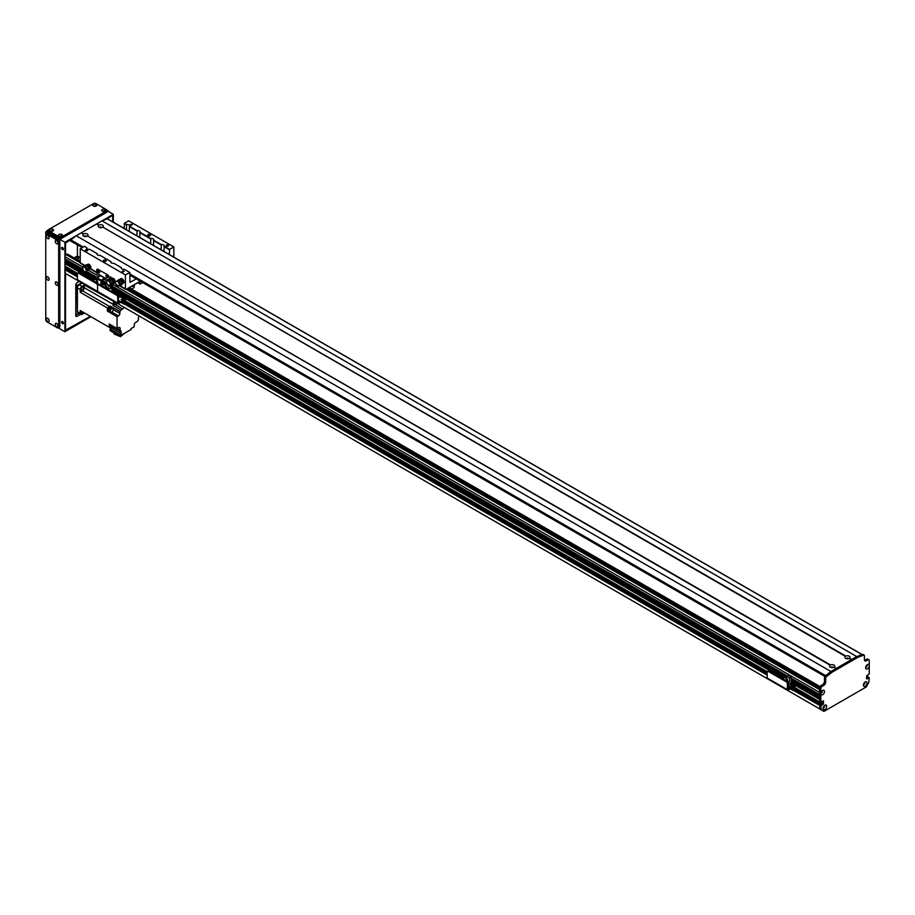 <?xml version="1.0" encoding="UTF-8"?>
<svg xmlns="http://www.w3.org/2000/svg" width="915" height="915" viewBox="0 0 915 915"><rect width="100%" height="100%" fill="white"/><g stroke="black" fill="none" stroke-linecap="round" stroke-linejoin="round"><path stroke-width="1.37" d="M128.203 288.179L819.68 687.394M65.72 268.152L64.908 269.685A79.868 46.116 120 0 0 65.445 273.436L823.145 710.921M67.333 267.637L66.246 268.404M64.908 266.151L77.512 273.425L64.908 266.151L65.606 263.188A1.224 0.709 -60 0 0 66.463 262.788M64.908 261.839L96.773 280.242L64.908 261.839L65.606 260.157A1.224 0.709 -60 0 0 66.463 259.757M64.908 258.808L83.025 269.273L64.908 258.808L64.908 256.715A1.716 0.984 120 0 1 66.12 254.622L66.932 254.153A1.144 0.663 120 0 1 67.493 254.096L80.234 261.45M824.015 705.98L823.203 707.455M867.237 676.871L866.631 677.775L868.038 677.192L867.98 676.368L866.631 676.517M820.446 704.31L819.84 704.093L819.634 705.419L822.059 703.509L822.253 701.302L822.059 703.372L820.561 704.378M820.195 709.217L823.946 711.39L866.139 687.028L868.712 682.533A79.868 46.116 120 0 0 869.25 678.175L866.631 678.941L866.631 675.911L869.25 673.932L869.25 665.983A2.596 1.498 -60 0 1 867.294 668.911A2.596 1.498 -60 0 1 865.601 667.778A2.596 1.498 -60 0 1 867.431 664.599A2.596 1.498 -60 0 1 869.25 665.354L869.25 665.983M822.311 691.729L820.984 692.666M866.688 665.216L865.762 666.818M864.469 682.567L863.543 684.168M113.323 284.668L819.634 692.449L819.668 694.622M819.76 696.201L819.668 697.653M819.76 699.232L819.691 702.011L822.15 702.754M75.453 258.693A1.567 0.904 180 0 1 75.442 258.579A1.567 0.904 180 0 1 76.414 257.744A1.567 0.904 180 0 1 78.118 257.939A1.567 0.904 180 0 1 78.576 258.579A1.567 0.904 180 0 1 76.814 259.471M79.491 261.015A1.567 0.904 180 0 1 79.479 260.912A1.567 0.904 180 0 1 80.234 260.135M80.234 257.641L77.42 256.017L77.42 244.888M74.115 257.916L77.42 256.017M865.682 667.092A1.281 0.743 120 0 0 866.882 665.011M865.739 667.184A1.281 0.743 120 0 0 866.997 665.011M823.123 707.73A1.281 0.743 120 0 0 824.335 705.648M823.043 708.416A2.596 1.498 -60 0 1 824.873 705.236A2.596 1.498 -60 0 1 826.714 706.3A2.596 1.498 -60 0 1 824.884 709.48A2.596 1.498 -60 0 1 823.043 708.416M823.18 707.821A1.281 0.743 120 0 0 824.438 705.659M863.463 684.443A1.281 0.743 120 0 0 864.664 682.361M863.383 685.129A2.596 1.498 -60 0 1 865.213 681.95A2.596 1.498 -60 0 1 867.054 683.002A2.596 1.498 -60 0 1 865.213 686.181A2.596 1.498 -60 0 1 863.383 685.129M863.52 684.534A1.281 0.743 120 0 0 864.778 682.361M820.904 692.941A1.281 0.743 120 0 0 822.116 690.859M820.824 693.604L820.846 693.307A2.596 1.498 -60 0 1 822.665 690.448A2.596 1.498 -60 0 1 824.495 691.408A2.596 1.498 -60 0 1 822.837 694.577A2.596 1.498 -60 0 1 820.846 693.925L820.824 693.604M820.961 693.032A1.281 0.743 120 0 0 822.219 690.871M869.25 665.354L869.25 660.55A1.716 0.984 120 0 0 868.895 659.761A1.716 0.984 120 0 0 868.038 659.841L866.425 660.779A2.848 1.647 -60 0 1 864.995 660.916A2.848 1.647 -60 0 1 864.412 659.612L864.412 655.655A1.144 0.663 120 0 0 863.737 655.117L857.95 657.279L832.135 672.193L826.348 676.711A1.144 0.663 120 0 0 825.685 678.015L825.685 681.972A2.848 1.647 -60 0 1 823.672 685.461L822.059 686.399A1.716 0.984 120 0 0 820.846 688.492L820.846 693.307M820.846 693.925L820.846 701.885L819.634 701.187L819.634 687.794A1.716 0.984 -60 0 1 820.846 685.701L822.459 684.763A2.848 1.647 120 0 0 824.472 681.275L824.472 677.317A1.144 0.663 -60 0 1 825.147 676.013L830.934 671.496L856.749 656.581L862.536 654.419A1.144 0.663 -60 0 1 863.188 654.797M819.634 701.187L821.041 701.999L823.466 700.833L823.466 703.864L820.846 706.117A79.868 46.116 120 0 0 821.384 709.868L821.407 709.914M864.526 660.333A2.848 1.647 120 0 0 865.213 660.081L866.825 659.143A1.716 0.984 -60 0 1 867.683 659.063L868.895 659.761M96.773 224.106L102.023 220.847L857.95 657.279M70.764 240.954L70.89 239.902L76.208 235.75L832.135 672.193M821.384 709.868L820.172 709.171A79.868 46.116 -60 0 1 819.634 705.419L820.846 706.117M118.39 300.452L119.453 300.795L118.39 301.138M121.077 299.445L122.278 299.159L121.077 299.445M118.39 296.792L119.247 297.181L118.39 297.581M124.669 303.677A1.716 0.984 -120 0 0 125.058 303.608A1.716 0.984 -120 0 0 125.412 302.819L125.412 299.788A1.201 0.686 120 0 0 124.566 299.308L118.435 302.785L118.39 296.86A1.716 0.984 -120 0 0 117.177 294.767L116.537 295.133A1.716 0.984 60 0 1 117.738 297.226L117.738 303.059A1.144 0.663 120 0 0 118.55 303.517L124.703 300.04L124.76 303.197A1.716 0.984 60 0 1 124.406 303.974A1.716 0.984 60 0 1 123.548 303.894L120.723 302.259M122.576 301.195A1.281 0.743 -120 0 0 123.628 302.339M77.409 279.761L97.573 291.405L97.573 285.583L97.573 291.405A1.144 0.663 120 0 0 97.814 291.931L77.638 280.287A1.144 0.663 120 0 1 77.409 279.761L77.409 273.94A1.716 0.984 60 0 1 77.764 273.162A1.716 0.984 60 0 1 78.61 273.242L96.361 283.49A1.716 0.984 60 0 1 97.573 285.583A1.716 0.984 60 0 1 97.928 284.805A1.716 0.984 60 0 1 98.786 284.885L116.537 295.133M98.786 284.885L99.426 284.519A1.716 0.984 -120 0 0 98.568 284.428A1.716 0.984 -120 0 0 98.317 284.725M99.426 284.519L117.177 294.767M123.148 300.863A1.281 0.743 60 0 1 123.388 302.671A1.281 0.743 60 0 1 121.935 301.561M129.85 273.951L825.616 675.636L835.967 668.579L833.759 667.298A2.596 1.498 180 0 1 830.305 667.195A2.596 1.498 180 0 1 830.111 665.194L830.511 664.965A2.596 1.498 180 0 1 833.977 665.079A2.596 1.498 180 0 1 834.16 667.069L836.379 668.35L851.305 659.726L849.086 658.457A2.596 1.498 180 0 1 845.632 658.343A2.596 1.498 180 0 1 845.437 656.352L845.849 656.112A2.596 1.498 180 0 1 849.303 656.227A2.596 1.498 180 0 1 849.497 658.217L851.705 659.498L862.056 654.602L107.661 219.051M848.674 658.606A1.281 0.743 0 0 0 846.261 658.606M848.102 658.731A1.281 0.743 0 0 0 846.832 658.731M99.186 225.033A2.596 1.498 180 0 1 102.652 225.147A2.596 1.498 180 0 1 102.835 227.137L102.446 227.378A2.596 1.498 180 0 1 98.98 227.263L98.98 227.263A2.596 1.498 180 0 1 98.786 225.273L96.979 223.763M845.849 656.112L102.835 227.137L845.437 656.352M102.011 227.538A1.281 0.743 0 0 0 99.609 227.538M101.451 227.663A1.281 0.743 0 0 0 100.17 227.663M83.86 233.885A2.596 1.498 180 0 1 87.314 234A2.596 1.498 180 0 1 87.508 235.99L87.119 236.23A2.596 1.498 180 0 1 83.642 236.116L83.642 236.116A2.596 1.498 180 0 1 83.459 234.114L81.652 232.616L96.578 223.992L98.786 225.273M830.511 664.965L87.508 235.99L830.111 665.194M86.685 236.379A1.281 0.743 0 0 0 84.283 236.379M86.124 236.505A1.281 0.743 0 0 0 84.843 236.505M833.348 667.458A1.281 0.743 0 0 0 830.934 667.458M832.776 667.584A1.281 0.743 0 0 0 831.506 667.584M76.208 235.75L81.252 232.845L83.459 234.114M102.023 220.847L107.341 218.868M97.013 272.842A1.144 0.663 -60 0 1 96.773 272.315L96.773 269.994A1.716 0.984 60 0 1 97.127 269.204A1.716 0.984 60 0 1 97.985 269.296L107.673 274.877A1.716 0.984 60 0 1 108.874 276.971L108.874 277.645L108.874 276.971A1.716 0.984 -120 0 0 107.673 274.877L97.985 269.296A1.716 0.984 -120 0 0 97.127 269.204A1.716 0.984 -120 0 0 96.773 269.994L96.773 273.253L100.81 275.575L97.184 277.863L96.773 280.425M98.557 270.474A1.281 0.743 -120 0 0 99.666 272.396M106.632 275.129A1.281 0.743 -120 0 0 107.741 277.051M98.797 272.67A1.281 0.743 60 0 1 98.157 270.508A1.281 0.743 60 0 1 99.438 272.727A1.281 0.743 60 0 1 98.797 272.67M106.861 277.325A1.281 0.743 60 0 1 106.22 275.163A1.281 0.743 60 0 1 107.501 277.394A1.281 0.743 60 0 1 106.861 277.325M100.81 285.308L101.21 280.184L104.848 277.908L108.062 279.761M105.088 278.698L101.576 280.722L100.856 285.331M110.967 286.018L112.659 283.227A2.368 1.373 -120 0 0 111.996 280.768A2.368 1.373 -120 0 0 110.04 279.658A2.368 1.373 -120 0 0 109.869 279.727L109.354 279.967M97.573 283.49L99.117 284.382M87.691 264.915L88.515 264.446L90.116 265.727L89.293 266.196L87.211 265.281M90.116 265.727L90.448 267.923M89.556 267.466L89.293 266.196M90.654 267.809L89.59 268.621A2.837 1.636 -120 0 0 89.636 268.53M88.595 265.705A2.013 1.155 60 0 1 89.464 267.077M84.946 265.35A1.281 0.743 60 0 1 85.129 265.247L82.945 266.928A2.676 1.544 60 0 1 85.976 269.25L90.505 268.061L89.418 267.34A2.837 1.636 -120 0 0 87.017 264.79L86.525 265.064A2.837 1.636 60 0 1 89.155 268.827M88.732 269.959A2.837 1.636 60 0 1 88.572 270.085A2.837 1.636 60 0 1 87.771 270.188M89.418 267.34L89.739 268.575M88.492 268.987A2.368 1.373 -120 0 0 87.668 266.62A2.368 1.373 -120 0 0 85.838 265.682L85.827 265.682A2.368 1.373 -120 0 0 85.758 265.705L86.628 264.755A2.848 1.647 -120 0 1 87.005 264.778L86.525 265.064M86.033 265.647A2.276 1.315 60 0 1 86.204 265.579A2.276 1.315 60 0 1 88.034 266.585A2.276 1.315 60 0 1 88.721 268.941M86.33 269.319L86.159 270.028A2.676 1.544 60 0 1 85.633 271.606A2.676 1.544 60 0 1 82.922 270.017L82.407 267.901A2.676 1.544 60 0 1 82.945 266.963L85.941 265.178M85.758 265.705L85.175 266.093M85.129 265.247L86.628 264.755M85.976 269.25L86.365 269.021C89.293 269.239 90.173 268.758 89.007 267.58L89.956 268.198M86.525 270.097L90.699 268.838L90.505 268.061M83.208 266.86A2.676 1.544 60 0 1 83.425 266.677A2.676 1.544 60 0 1 86.479 269.056M86.662 270.108A2.676 1.544 60 0 1 86.113 271.32A2.676 1.544 60 0 1 85.85 271.423M83.883 266.551A2.562 1.487 60 0 1 86.799 269.09M86.891 270.119A2.562 1.487 60 0 1 86.445 271M84.249 266.471A2.448 1.418 60 0 1 87.097 269.113M87.085 270.131A2.448 1.418 60 0 1 86.708 270.714M111.859 278.652L113.666 278.926L114.821 280.916L113.826 282.838M113.666 278.926L112.156 279.258M114.821 280.916L114.009 281.385L112.854 279.395M113.78 282.06L114.009 281.385M112.27 279.315A2.013 1.155 60 0 1 113.266 280.23M113.483 280.619A2.013 1.155 60 0 1 113.792 281.957M109.079 279.807A1.144 0.663 120 0 0 109.114 279.83L109.377 279.979A2.837 1.636 60 0 1 109.937 279.144A2.837 1.636 60 0 1 112.042 279.818A2.837 1.636 60 0 1 113.346 282.552L111.687 285.491L113.346 284.611A1.281 0.743 60 0 1 112.911 284.988M113.346 282.552L112.659 283.227M112.911 283.547L113.78 283.078A2.848 1.647 -120 0 0 113.849 282.278L113.837 282.278A2.837 1.636 -120 0 0 111.962 279.086L110.955 279.041L110.395 277.611M110.875 278.732A2.837 1.636 -120 0 0 110.418 278.869A2.837 1.636 -120 0 0 110.2 279.041M110.235 279.624A2.276 1.315 60 0 1 110.406 279.555A2.276 1.315 60 0 1 112.099 280.39A2.276 1.315 60 0 1 112.957 282.586M109.011 285.114L109.034 285.366A2.551 1.464 -120 0 0 110.395 286.018L110.36 285.526A4.564 2.631 -120 0 1 110.063 285.446M110.852 286.029L786.568 676.402M113.78 283.078L113.346 284.611M108.199 284.737L107.81 284.908A2.676 1.544 60 0 1 107.147 280.928A2.676 1.544 60 0 1 108.027 280.859L109.022 280.928L110.715 277.645L111.55 279.327M108.599 280.699L110.967 277.142L111.962 279.086M107.993 280.413L110.646 277.073M107.81 284.908L109.468 285.697A2.676 1.544 60 0 0 109.834 285.583A2.676 1.544 60 0 0 110.269 283.513A2.676 1.544 60 0 0 108.633 281.157M107.41 280.836A2.676 1.544 60 0 1 107.638 280.653A2.676 1.544 60 0 1 108.004 280.539M108.999 280.802A2.676 1.544 60 0 1 110.726 283.17A2.676 1.544 60 0 1 110.315 285.297A2.676 1.544 60 0 1 110.052 285.4M108.999 280.55A2.562 1.487 60 0 1 110.887 282.701A2.562 1.487 60 0 1 110.646 284.965M108.999 280.379A2.448 1.418 60 0 1 111.047 282.3A2.448 1.418 60 0 1 110.909 284.691M110.806 285.228L112.076 283.89M121.135 278.903L122.747 279.59L123.742 281.66L122.69 283.284M122.747 279.59L121.226 279.818M123.742 281.66L122.93 282.129L121.935 280.07M122.621 282.724L122.93 282.129M121.672 280.15A2.013 1.155 60 0 1 122.278 280.939M122.473 281.328A2.013 1.155 60 0 1 122.667 282.415M120.54 284.554L121.18 284.256A2.368 1.373 -120 0 0 121.26 284.176A2.368 1.373 -120 0 0 121.26 284.188A2.368 1.373 -120 0 0 121.375 282.175A2.368 1.373 -120 0 0 119.808 280.264M120.277 279.784A2.837 1.636 60 0 1 122.118 283.925L118.676 286.029L121.226 285A1.281 0.743 60 0 1 121.089 285.08M122.118 283.925L121.226 284.21M117.497 280.859L118.332 280.219A2.837 1.636 60 0 1 118.813 279.613A2.837 1.636 60 0 1 119.144 279.498M121.386 284.645L122.255 284.176A2.848 1.647 -120 0 0 122.621 283.65L122.61 283.639A2.837 1.636 -120 0 0 121.638 280.276L120.746 279.43M119.968 280.082A2.276 1.315 60 0 1 121.603 281.889A2.276 1.315 60 0 1 121.523 283.913A2.276 1.315 60 0 1 121.375 284.027M122.255 284.176L121.226 285M116.297 284.371L116.022 284.485A2.676 1.544 60 0 1 116.022 281.397A2.676 1.544 60 0 1 117.692 281.751L118.653 282.083C119.979 279.487 120.837 278.961 121.238 280.516L121.192 279.418M118.39 281.969L121.592 279.018L121.638 280.287M117.818 281.408L121.02 278.457L121.592 279.018M116.022 284.485L117.589 286.029A2.676 1.544 60 0 0 118.71 286.04A2.676 1.544 60 0 0 118.264 282.312M116.285 281.294A2.676 1.544 60 0 1 116.502 281.122A2.676 1.544 60 0 1 117.886 281.271M118.698 281.969A2.676 1.544 60 0 1 119.19 285.766A2.676 1.544 60 0 1 118.927 285.869M116.96 280.997A2.562 1.487 60 0 1 117.989 281.065M118.824 281.671A2.562 1.487 60 0 1 119.522 285.434M117.326 280.916A2.448 1.418 60 0 1 118.092 280.894M118.961 281.408A2.448 1.418 60 0 1 119.785 285.16M136.266 278.869L129.976 282.358L129.85 272.556L125.412 274.877L125.412 288.854A1.144 0.663 120 0 0 126.224 289.323L140.292 281.191M121.18 278.606A2.562 1.487 60 0 1 123.594 280.413A2.562 1.487 60 0 1 123.479 283.158A2.562 1.487 60 0 1 122.747 283.25M111.802 278.446A2.562 1.487 60 0 1 112.03 278.252A2.562 1.487 60 0 1 114.558 279.67A2.562 1.487 60 0 1 114.672 282.644L115.519 283.135M87.92 264.79A2.562 1.487 60 0 1 88.172 264.161M87.371 264.904A2.562 1.487 60 0 1 87.829 264.275A2.562 1.487 60 0 1 90.265 265.544A2.562 1.487 60 0 1 90.619 268.53M90.471 268.678L89.384 268.438M81.046 263.234A1.144 0.663 -60 0 1 80.234 262.765L80.234 248.8L125.412 274.877M173.827 257.126L173.827 246.936L128.649 220.847L124.406 223.294L126.647 224.587A2.139 1.235 180 0 1 129.575 225.742A2.139 1.235 180 0 1 129.427 226.188L129.301 231.426M98.843 270.6L99.701 272.087M106.906 275.255L107.764 276.753M80.234 248.8L84.477 246.352L86.845 247.725L86.845 248.708M124.211 228.487L124.406 223.294M148.207 235.635A1.43 0.824 180 0 1 147.795 235.052A1.43 0.824 180 0 1 149.214 234.229A1.43 0.824 180 0 1 150.643 235.052A1.43 0.824 180 0 1 149.763 235.818A1.43 0.824 180 0 1 148.207 235.635M103.841 261.255A1.43 0.824 180 0 1 103.418 260.672A1.43 0.824 180 0 1 104.848 259.849A1.43 0.824 180 0 1 106.266 260.672A1.43 0.824 180 0 1 105.397 261.438A1.43 0.824 180 0 1 103.841 261.255M166.53 246.021A1.178 0.686 180 0 1 167.365 244.854A1.178 0.686 180 0 1 167.822 246.169A1.178 0.686 180 0 1 166.53 246.021M85.861 250.676A1.178 0.686 180 0 1 86.696 249.509A1.178 0.686 180 0 1 87.142 250.824A1.178 0.686 180 0 1 85.861 250.676M122.164 271.629A1.178 0.686 180 0 1 124.177 271.149A1.178 0.686 180 0 1 122.164 271.629M130.227 225.056A1.178 0.686 180 0 1 132.24 224.575A1.178 0.686 180 0 1 130.227 225.056M161.074 249.772L161.349 244.614A2.139 1.235 180 0 1 164.265 245.769A2.139 1.235 180 0 1 164.117 246.215L163.991 251.453M129.656 272.43L124.177 269.273A2.139 1.235 180 0 1 121.889 268.999A2.139 1.235 180 0 1 121.26 268.129A2.139 1.235 180 0 1 121.409 267.672L113.689 263.223A2.139 1.235 180 0 1 111.401 262.948A2.139 1.235 180 0 1 110.772 262.067A2.139 1.235 180 0 1 110.921 261.621L111.047 262.685M136.873 235.796L137.136 230.649A2.139 1.235 180 0 1 140.064 231.792A2.139 1.235 180 0 1 139.915 232.25L139.789 237.477M110.921 261.621L99.975 255.308A2.139 1.235 180 0 1 97.688 255.022A2.139 1.235 180 0 1 97.059 254.153A2.139 1.235 180 0 1 97.207 253.707L89.487 249.246A2.139 1.235 180 0 1 87.2 248.972A2.139 1.235 180 0 1 86.57 248.102A2.139 1.235 180 0 1 86.719 247.645M97.207 253.707L97.333 254.759M126.384 229.745L126.647 224.587M121.409 267.672L121.535 268.736M150.586 243.71L150.861 238.563A2.139 1.235 180 0 1 153.777 239.719A2.139 1.235 180 0 1 153.629 240.165L153.503 245.392M124.211 223.649L126.384 224.896M153.503 240.554L161.074 244.923M129.301 226.577L136.873 230.957M139.789 232.639L150.586 238.872M153.629 240.165L161.349 244.614M129.427 226.188L137.136 230.649M139.915 232.25L150.861 238.563M133.384 285.183A1.178 0.686 -60 0 1 131.771 286.12M134.494 284.542L134.093 287.573L131.52 289.06M142.717 282.586L140.144 284.085L139.732 281.523M130.262 288.328L130.262 286.99M173.827 246.936L169.584 249.383L169.389 254.564M137.719 282.678L139.732 283.844M164.117 246.215L169.584 249.383M163.991 246.615L169.389 249.726M104.699 287.001L106.426 285.995L103.624 284.371L101.885 285.377L104.699 287.55M110.177 286.132L110.177 288.156L113.22 289.918L111.012 291.199M113.22 292.194L113.22 289.918M107.959 289.437L110.177 288.156M114.695 293.326L112.076 291.816M108.45 284.851L107.844 289.369M106.426 288.557L106.426 285.995M105.637 285.537L105.637 283.215L106.632 282.644M107.192 284.108L105.637 283.215M108.45 289.026L106.426 287.859M81.732 282.872L77.42 285.366L75.853 284.462M75.796 313.891L76.563 314.325A1.716 0.984 -60 0 0 77.42 314.234L78.884 313.387M75.796 287.219L76.208 287.459A1.716 0.984 -60 0 1 77.42 285.366M76.208 287.459L75.796 313.307M76.563 314.325A1.716 0.984 -60 0 1 76.208 313.536M113.918 301.458L84.455 285.022L82.053 286.406L79.228 284.782A2.562 1.487 120 0 0 77.42 287.928L77.42 311.672A2.562 1.487 120 0 0 77.947 312.85L80.772 314.486A2.562 1.487 -60 0 1 80.234 313.307L80.234 310.54L109.205 327.261L109.205 323.979L117.063 328.519L118.676 327.581L120.094 328.394A2.002 1.155 120 0 0 119.682 327.49A2.002 1.155 120 0 0 118.676 327.581M79.228 284.782L82.133 283.101M84.455 285.022A216.775 125.161 120 0 0 84.294 287.71A2.734 1.578 -60 0 1 82.487 290.844A216.775 125.161 120 0 0 80.234 292.32L107.387 307.989L107.387 309.133A1.681 0.972 -60 0 1 108.187 307.566A1.681 0.972 -60 0 1 109.4 307.211A1.681 0.972 -60 0 1 109.537 307.303M107.879 310.185A1.681 0.972 -60 0 1 107.718 310.116A1.681 0.972 -60 0 1 107.387 309.556L107.387 311.146L108.553 310.471M107.387 307.989A216.775 125.161 -60 0 1 109.628 306.514A2.734 1.578 120 0 0 110.212 306.033L110.212 307.806M112.076 328.13A1.681 0.972 -60 0 1 111.927 328.073A1.681 0.972 -60 0 1 111.573 327.296A1.681 0.972 -60 0 1 111.596 327.078M111.561 328.199A216.775 125.161 -60 0 1 111.493 327.101M111.824 312.072L118.481 315.915A2.002 1.155 120 0 0 119.888 313.468L113.231 309.625A2.002 1.155 -60 0 1 111.824 312.072L110.406 312.884L117.063 316.727L117.063 328.519M118.481 315.915L117.063 316.727M120.094 328.394L120.094 330.498L112.648 326.197M119.613 334.501L119.613 336.125L110.132 330.658L110.132 329.023L119.613 334.501L121.238 333.563A216.775 125.161 -60 0 1 121.123 331.733A2.734 1.578 120 0 0 120.551 330.624A2.734 1.578 120 0 0 120.094 330.498M119.613 336.125L131.062 329.514L131.062 328.588L134.208 326.769L134.208 324.905A2.002 1.155 120 0 1 135.626 322.457L137.444 321.405A2.734 1.578 120 0 1 138.451 319.793L138.451 317.94A2.002 1.155 120 0 1 139.206 316.052M115.519 304.798L122.713 308.95A2.002 1.155 120 0 0 123.994 307.268M122.713 308.95L120.894 310.002A2.734 1.578 120 0 1 119.888 311.615L119.888 313.468M80.234 292.32L80.234 289.552A2.562 1.487 -60 0 1 82.053 286.406M110.406 312.884L110.406 309.739L109.205 309.041L109.205 312.187L107.387 311.146M108.37 310.357A1.681 0.972 -60 0 1 108.004 310.288A1.681 0.972 -60 0 1 108.004 308.344A1.681 0.972 -60 0 1 109.686 307.371A1.681 0.972 -60 0 1 109.937 307.646M110.441 307.932L109.628 307.463A1.567 0.904 120 0 0 108.416 307.886A1.567 0.904 120 0 0 107.73 309.464A1.567 0.904 120 0 0 108.062 310.185L108.862 310.654A1.567 0.904 -60 0 1 108.542 309.933A1.567 0.904 -60 0 1 109.228 308.355A1.567 0.904 -60 0 1 110.441 307.932A1.567 0.904 -60 0 1 110.612 308.103M110.212 306.033L112.03 307.074A2.734 1.578 -60 0 1 111.447 307.566A216.775 125.161 120 0 0 109.205 309.041M120.894 310.002L113.025 305.461A2.734 1.578 120 0 0 113.254 304.432A216.775 125.161 -60 0 1 113.414 301.744M110.406 309.739A216.775 125.161 -60 0 1 112.659 308.263A2.734 1.578 120 0 0 113.231 307.772L119.888 311.615M113.025 305.461L114.775 304.455M113.986 304.157A1.716 0.984 -60 0 1 113.872 304.1A1.716 0.984 -60 0 1 113.517 303.322A1.716 0.984 -60 0 1 114.238 301.63M114.249 304.283A1.716 0.984 -60 0 1 114.078 304.226A1.716 0.984 -60 0 1 113.723 303.437A1.716 0.984 -60 0 1 114.432 301.756A1.681 0.972 120 0 0 113.746 303.425A1.681 0.972 120 0 0 114.089 304.192A1.681 0.972 120 0 0 114.238 304.26M114.73 304.432A1.681 0.972 -60 0 1 114.375 304.363A1.681 0.972 -60 0 1 114.02 303.586A1.681 0.972 -60 0 1 114.73 301.927M114.798 301.961A1.567 0.904 120 0 0 114.101 303.54A1.567 0.904 120 0 0 114.432 304.26L115.233 304.729A1.567 0.904 -60 0 1 114.913 304.009A1.567 0.904 -60 0 1 115.599 302.419M117.051 303.254A1.567 0.904 -60 0 1 115.233 304.729M83.528 288.008A1.658 0.961 120 0 0 83.185 287.241A1.658 0.961 120 0 0 81.526 288.202A1.658 0.961 120 0 0 81.526 290.112A1.658 0.961 120 0 0 82.808 289.666A1.658 0.961 120 0 0 83.528 288.008M113.231 309.625L113.231 307.772M112.591 326.289L113.128 326.598A2.734 1.578 -60 0 1 113.254 327.193A216.775 125.161 120 0 0 113.369 329.023L111.756 328.085L110.132 329.023M110.349 326.701A216.775 125.161 -60 0 1 109.205 327.261M109.869 326.449A1.716 0.984 -60 0 1 109.766 326.403A1.716 0.984 -60 0 1 109.411 325.626A1.716 0.984 -60 0 1 109.823 324.333M110.132 326.586A1.716 0.984 -60 0 1 109.96 326.518A1.716 0.984 -60 0 1 109.606 325.74A1.716 0.984 -60 0 1 110.029 324.448M110.04 324.459A1.681 0.972 120 0 0 109.628 325.729A1.681 0.972 120 0 0 109.983 326.495A1.681 0.972 120 0 0 110.132 326.563M110.624 326.735A1.681 0.972 -60 0 1 110.258 326.666A1.681 0.972 -60 0 1 109.914 325.889A1.681 0.972 -60 0 1 110.315 324.619M110.372 324.653A1.567 0.904 120 0 0 109.994 325.843A1.567 0.904 120 0 0 110.315 326.563L111.127 327.032A1.567 0.904 -60 0 1 110.795 326.312A1.567 0.904 -60 0 1 111.184 325.122M112.751 326.026A1.567 0.904 -60 0 1 111.127 327.032M111.195 328.416L84.455 312.976L82.053 314.36A2.562 1.487 -60 0 1 80.772 314.486M81.515 311.283A1.658 0.961 120 0 0 81.526 313.17A1.658 0.961 120 0 0 83.174 312.232M112.568 328.313A1.681 0.972 -60 0 1 112.202 328.233A1.681 0.972 -60 0 1 111.859 327.467A1.681 0.972 -60 0 1 111.939 326.929M112.019 326.872A1.567 0.904 120 0 0 111.939 327.421A1.567 0.904 120 0 0 112.259 328.13L113.071 328.599A1.567 0.904 -60 0 1 112.751 327.879A1.567 0.904 -60 0 1 113.151 326.666M121.238 333.563L113.369 329.023M113.963 332.866L113.963 333.929L120.425 336.64L120.425 335.668M120.425 336.64L124.92 333.06M78.61 273.242L79.262 272.876A1.716 0.984 -120 0 0 78.404 272.784A1.716 0.984 -120 0 0 78.141 273.082M79.262 272.876L97.013 283.124L96.361 283.49M98.145 284.679A1.716 0.984 -120 0 0 97.013 283.124M117.738 303.059L97.573 291.405A1.144 0.663 120 0 0 98.385 291.874M91.935 280.059L84.82 275.953A1.201 0.686 120 0 0 84.523 275.907M102.171 285.217L101.462 284.805M97.573 283.604L97.573 280.882L94.771 279.269L93.033 280.264L95.835 282.438M91.832 280.127L93.204 280.173M95.835 281.889L97.573 280.882M794.277 690.276A1.716 0.984 -120 0 0 794.666 690.196A1.716 0.984 -120 0 0 795.021 689.418L795.021 686.387A1.201 0.686 120 0 0 794.174 685.895L788.044 689.384L787.998 683.459A1.716 0.984 -120 0 0 786.786 681.355L786.145 681.732A1.716 0.984 60 0 1 787.357 683.825L787.357 689.647A1.144 0.663 120 0 0 788.158 690.116L794.312 686.627L794.369 689.784A1.716 0.984 60 0 1 794.014 690.573A1.716 0.984 60 0 1 793.168 690.493L790.343 688.858M792.196 687.794A1.281 0.743 -120 0 0 793.236 688.938M787.586 690.173L767.422 678.53A1.144 0.663 120 0 1 767.182 678.004L767.182 672.182A1.716 0.984 60 0 1 767.536 671.404A1.716 0.984 60 0 1 768.394 671.484L786.145 681.732M768.394 671.484L769.046 671.107A1.716 0.984 -120 0 0 768.188 671.027A1.716 0.984 -120 0 0 767.925 671.324M769.046 671.107L786.786 681.355M792.767 687.462A1.281 0.743 60 0 1 792.996 689.269A1.281 0.743 60 0 1 791.544 688.16M781.719 678.301L774.605 674.195A1.201 0.686 120 0 0 774.296 674.149M787.998 685.644A0.995 0.572 180 0 1 789.359 686.181A0.995 0.572 180 0 1 787.998 686.719M790.48 684.958A0.995 0.572 180 0 1 791.189 683.974A0.995 0.572 180 0 1 791.567 685.083A0.995 0.572 180 0 1 790.48 684.958M819.634 699.437L791.109 682.967L787.998 684.763M788.444 687.76L793.934 684.592L793.934 685.804L788.444 688.972L787.998 687.508M791.109 676.963L788.307 675.339L786.568 676.345L789.37 677.958L791.109 676.963L791.109 682.967M787.357 681.847L787.357 679.124L784.555 677.5L782.817 678.507L785.619 680.68M781.604 678.37L782.977 678.415M786.568 678.667L786.568 676.345M789.37 677.958L789.37 682.155L787.941 682.979M785.619 680.12L787.357 679.124M787.357 680.989L789.37 682.155M62.495 249.612A1.281 0.743 60 0 1 61.854 247.45A1.281 0.743 60 0 1 63.135 249.669A1.281 0.743 60 0 1 62.495 249.612M62.083 247.393A1.281 0.743 -120 0 0 63.307 249.498M62.495 323.67A1.281 0.743 60 0 1 61.854 321.508A1.281 0.743 60 0 1 63.135 323.738A1.281 0.743 60 0 1 62.495 323.67M62.083 321.451A1.281 0.743 -120 0 0 63.307 323.567M48.964 319.804L48.484 318.98M57.839 242.029L57.359 241.194M48.964 278.354L48.484 277.519M57.839 283.478L57.359 282.644M48.964 236.905L48.484 236.07M57.839 324.928L57.359 324.104M59.99 236.39L60.95 236.39M94.279 206.344L95.24 206.344M51.114 231.266L52.075 231.266M103.155 211.468L104.116 211.468M65.32 255.445L65.32 242.509L73.921 237.545M104.31 219.989L112.911 215.025L112.911 221.968M90.505 316.464L65.32 331.013L65.32 272.647M65.32 268.244L65.32 266.471M65.32 263.326L65.32 262.125M65.32 260.306L65.32 259.105M46.356 234.011L46.356 231.564L48.278 230.454M113.311 222.196L113.311 214.327L64.908 242.281L46.356 231.564M113.311 214.327L106.963 210.656M58.354 327.925L64.908 331.71L90.905 316.693M64.908 242.281L64.908 331.71M47.363 230.98L46.962 230.752A1.716 0.984 120 0 0 45.75 232.845L46.356 233.188M46.962 230.752L48.312 229.974M57.451 240.29A1.716 0.984 60 0 1 58.663 242.395L59.864 241.697A1.716 0.984 -120 0 0 58.663 239.593L57.451 240.29L46.962 234.24A1.716 0.984 60 0 0 46.105 234.16A1.716 0.984 60 0 0 45.75 234.938L45.75 232.845M56.639 323.464L56.639 323.464A1.967 1.132 60 0 1 58.034 325.877A1.967 1.132 60 0 1 56.639 326.678A1.967 1.132 60 0 1 55.255 324.265A1.967 1.132 60 0 1 56.639 323.464M57.062 323.773L57.965 325.351M57.165 323.887L57.931 325.202M47.763 276.879L47.763 276.879A1.967 1.132 60 0 1 49.158 279.292A1.967 1.132 60 0 1 47.763 280.093A1.967 1.132 60 0 1 46.379 277.691A1.967 1.132 60 0 1 47.763 276.879M48.186 277.199L49.09 278.778M48.301 277.314L49.055 278.618M56.639 240.554L56.639 240.554A1.967 1.132 60 0 1 58.034 242.967A1.967 1.132 60 0 1 56.639 243.767A1.967 1.132 60 0 1 55.255 241.354A1.967 1.132 60 0 1 56.639 240.554M57.062 240.862L57.965 242.441M57.165 240.977L57.931 242.292M47.763 235.43L47.763 235.43A1.967 1.132 60 0 1 49.158 237.843A1.967 1.132 60 0 1 47.763 238.643A1.967 1.132 60 0 1 46.379 236.23A1.967 1.132 60 0 1 47.763 235.43M48.186 235.738L49.09 237.317M48.301 235.853L49.055 237.168M56.639 282.003L56.639 282.003A1.967 1.132 60 0 1 58.034 284.416A1.967 1.132 60 0 1 56.639 285.217A1.967 1.132 60 0 1 55.255 282.815A1.967 1.132 60 0 1 56.639 282.003M57.062 282.323L57.965 283.902M57.165 282.438L57.931 283.742M47.763 318.34L47.763 318.34A1.967 1.132 60 0 1 49.158 320.753A1.967 1.132 60 0 1 47.763 321.554A1.967 1.132 60 0 1 46.379 319.141A1.967 1.132 60 0 1 47.763 318.34M48.186 318.649L49.09 320.227M48.301 318.763L49.055 320.078M45.75 234.938L45.75 319.712A1.716 0.984 60 0 0 46.962 321.806L57.451 327.867A1.716 0.984 60 0 0 58.308 327.947A1.716 0.984 60 0 0 58.663 327.17L58.663 242.395M46.962 234.24L48.175 233.542L58.663 239.593M48.175 233.542A1.716 0.984 -120 0 0 47.317 233.462L46.105 234.16M58.308 327.947L59.509 327.25A1.716 0.984 -120 0 0 59.864 326.461L58.663 327.17M59.864 241.697L59.864 326.461M61.385 236.299L61.156 235.704L59.566 236.299M61.865 234.48A1.967 1.132 180 0 1 61.865 236.093A1.967 1.132 180 0 1 59.086 236.093A1.967 1.132 180 0 1 59.086 234.48A1.967 1.132 180 0 1 61.865 234.48M61.236 236.333L59.715 236.333M104.55 211.376L104.321 210.793L102.72 211.376M105.031 209.569A1.967 1.132 180 0 1 105.031 211.171A1.967 1.132 180 0 1 102.24 211.171A1.967 1.132 180 0 1 102.24 209.569A1.967 1.132 180 0 1 105.031 209.569M104.39 211.422L102.88 211.422M95.675 206.252L95.446 205.669L93.845 206.252M96.155 204.445A1.967 1.132 180 0 1 96.155 206.047A1.967 1.132 180 0 1 93.364 206.047A1.967 1.132 180 0 1 93.364 204.445A1.967 1.132 180 0 1 96.155 204.445M95.515 206.298L94.005 206.298M52.51 231.175L52.281 230.58L50.691 231.175M52.99 229.356A1.967 1.132 180 0 1 52.99 230.969A1.967 1.132 180 0 1 50.211 230.969A1.967 1.132 180 0 1 50.211 229.356A1.967 1.132 180 0 1 52.99 229.356M52.361 231.209L50.84 231.209M48.278 230.168L48.278 231.564A1.716 0.984 0 0 0 48.781 232.261L48.781 230.866A1.716 0.984 180 0 1 48.278 230.168A1.716 0.984 180 0 1 48.781 229.471L93.547 203.61A1.716 0.984 180 0 1 95.972 203.61L106.46 209.672A1.716 0.984 180 0 1 106.963 210.37A1.716 0.984 180 0 1 106.46 211.068L106.46 212.463A1.716 0.984 0 0 0 106.963 211.765L106.963 210.37M48.781 230.866L59.258 236.916L59.258 238.312L48.781 232.261M59.258 238.312A1.716 0.984 0 0 0 61.682 238.312L61.682 236.916A1.716 0.984 180 0 1 59.258 236.916M61.682 236.916L106.46 211.068M106.46 212.463L61.682 238.312M90.299 316.35L65.514 330.189L65.514 273.505M105.454 219.566L112.717 215.38L112.717 221.853M65.514 255.159L65.514 243.093L72.777 238.438M65.514 268.129L65.514 266.597M65.514 263.211L65.514 262.25M65.514 260.18L65.514 259.219M80.497 314.325L77.009 316.338L75.796 315.641L75.796 284.897A1.716 0.984 120 0 1 77.009 282.804L79.308 281.465M75.796 315.641A1.716 0.984 120 0 0 76.151 316.418A1.716 0.984 120 0 0 77.009 316.338M63.398 249.063L62.517 247.53M63.398 323.121L62.517 321.588M106.929 210.175L107.867 211.182M109.171 211.937A1.716 0.984 -120 0 0 108.279 210.953M819.806 686.971L128.638 287.928M867.237 677.294L866.631 676.94M820.32 703.818L795.021 689.212M793.156 688.137L792.379 687.68M767.182 673.143L125.412 302.613M123.548 301.538L122.77 301.081M77.409 274.9L65.594 268.084M819.84 704.093L794.975 689.75M793.259 688.755L792.436 688.274M767.182 673.692L125.366 303.151M123.651 302.156L122.816 301.675M77.409 275.461L65.114 268.358M819.634 704.447L794.792 690.104M767.182 674.161L125.183 303.506M77.409 275.918L64.908 268.713M793.968 690.596L819.634 705.419L793.98 690.596L794.666 690.196M767.182 675.121L124.371 303.997L767.182 675.133M64.908 269.685L77.409 276.89L64.908 269.662M820.172 709.171L65.445 273.436M822.311 691.694L821.693 691.328M819.634 688.721L127.036 288.854M80.234 261.839L66.932 254.153M819.84 686.879L128.729 287.87M819.989 686.605L129.049 287.687M867.351 676.665L866.631 676.242M867.843 676.379L866.688 675.716M821.933 703.578L795.021 688.046M767.193 671.976L125.412 301.447M77.42 273.745L67.207 267.843M822.059 703.372L819.714 702.022M822.059 702.949L820.115 701.839M822.253 702.56L821.167 701.931M819.634 701.885L795.021 687.668L819.634 701.885M767.296 671.667L125.412 301.069L767.296 671.667M783.103 678.347L113.22 291.599M93.319 280.104L64.908 263.703M819.634 699.163L791.109 682.682M783.343 678.198L113.22 291.313M102.411 285.08L101.462 284.519M93.559 279.967L65.034 263.497M819.634 698.58L791.109 682.11M113.22 290.684L783.892 677.889L113.22 290.741M102.915 284.782L101.462 283.936M94.062 279.67L65.537 263.2M819.634 698.522L791.109 682.052M102.96 284.759L101.462 283.89M94.108 279.647L65.606 263.188M819.634 697.573L791.109 681.103L819.634 697.573M786.568 678.484L110.177 287.973L786.568 678.484M105.637 285.354L101.462 282.941L105.637 285.354M819.634 696.407L791.109 679.937M786.568 677.317L110.177 286.807M105.637 284.188L101.462 281.774M96.773 279.075L64.908 260.672M819.634 696.132L791.109 679.662M786.568 677.043L110.177 286.532M105.637 283.913L101.462 281.488M96.773 278.789L65.034 260.466M819.634 695.549L791.109 679.079M786.568 676.46L109.091 285.503M105.637 283.33L101.462 280.916M96.784 278.217L85.461 271.675M83.116 270.325L65.537 260.169M819.634 695.492L791.109 679.021M105.637 283.273L101.474 280.871M96.784 278.16L85.518 271.652M83.059 270.234L65.606 260.157M819.634 694.542L791.109 678.072L819.634 694.542M787.335 675.899L111.573 285.755L787.335 675.899M106.403 282.769L102.228 280.356L106.403 282.769M86.307 271.172L97.493 277.68M107.021 281.031L104.035 279.304M99.358 276.605L88.263 270.2M82.819 267.054L64.908 256.715M819.634 689.658L126.224 289.323M84.82 265.419L66.12 254.622M819.634 687.794L820.846 688.492M867.843 677.077L869.044 677.775M866.825 659.143L868.038 659.841M865.213 660.081L866.425 660.779M862.536 654.419L863.737 655.117M825.147 676.013L826.348 676.711M824.472 677.317L825.685 678.015M824.472 681.275L825.685 681.972M822.459 684.763L823.672 685.461M820.846 685.701L822.059 686.399M822.253 703.166L823.466 703.864M822.059 703.509L823.26 704.207M819.84 704.79L821.041 705.488M819.634 705.145L820.846 705.842M125.412 302.819L124.76 303.197M117.738 297.226L118.39 296.86M117.909 295.465L124.566 299.308M70.558 240.828L82.293 247.61M129.85 275.072L824.85 676.311M70.558 240.554L82.533 247.473M129.85 274.786L825.01 676.128M70.89 239.902L83.265 247.05M104.848 277.954L100.81 275.621M100.696 275.838L104.722 278.16M101.21 280.184L97.184 277.863M96.773 278.56L100.81 280.894M110.452 286.143A2.825 1.636 60 0 1 109.617 285.789M90.688 268.804L96.773 272.315M119.945 285.697L125.412 288.854M80.234 289.552L77.42 287.928M77.42 311.672L80.234 313.307M112.659 308.263L111.447 307.566M82.487 290.844L109.628 306.514M113.254 304.432L84.294 287.71M121.123 331.733L113.254 327.193M795.021 689.418L794.369 689.784M767.182 678.004L787.357 689.647M787.357 683.825L787.998 683.459M65.686 268.072L77.409 274.843M122.816 301.058L123.525 301.458M125.412 302.556L767.182 673.085M792.424 687.657L793.133 688.057M795.021 689.155L820.4 703.807M821.716 691.294L822.322 691.637M127.368 288.66L819.634 688.343M129.095 287.665L820.012 686.559M866.734 675.647L867.98 676.368M64.965 266.276L77.478 273.505M125.412 301.172L767.262 671.736M795.021 687.771L819.691 702.011M64.942 261.919L96.773 280.299M101.462 282.998L105.637 285.411M110.177 288.031L786.568 678.541M791.109 681.16L819.634 697.63M64.942 258.888L83.048 269.342M102.171 280.379L106.357 282.792M111.527 285.777L787.289 675.922M791.109 678.129L819.634 694.599M869.193 677.763L867.98 677.066M864.172 655.129L862.959 654.431M820.904 702.011L819.691 701.313M124.406 303.974L125.058 303.608M98.568 284.428L97.928 284.805M97.814 291.931L117.978 303.574M114.81 293.269L125.161 299.239M70.615 240.965L82.213 247.656M129.85 275.163L824.792 676.379M107.547 218.868L862.182 654.557M82.613 267.283L83.036 269.056M85.026 265.293L83.402 266.311M85.61 265.785L84.42 266.414M87.634 270.108L86.834 270.6M113.094 284.942L111.241 285.938M110.967 277.142L110.36 276.856M112.11 283.913L111.035 284.576M116.903 284.862L118.207 286.143M121.157 285.045L119.465 285.949M121.066 284.325L119.911 285.045M125.652 289.38L119.602 285.88M115.622 283.581L114.078 282.689M96.773 272.704L90.619 269.147M84.5 265.613L80.474 263.291M78.404 272.784L77.764 273.162M768.188 671.027L767.536 671.404M793.934 685.358L794.769 685.838"/></g></svg>
